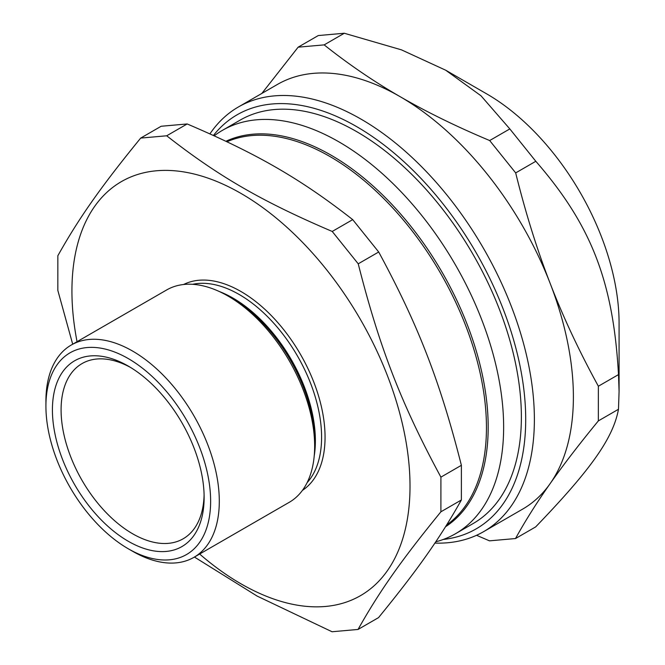 <?xml version="1.0" encoding="UTF-8"?>
<svg xmlns="http://www.w3.org/2000/svg" width="665" height="665" viewBox="0 0 665 665"><rect width="100%" height="100%" fill="white"/><g stroke="black" fill="none" stroke-linecap="round" stroke-linejoin="round"><path stroke-width="1" d="M435.741 541.825A232.933 134.488 -120 0 0 455.4 533.787A232.933 134.488 -120 0 0 455.4 264.82A232.933 134.488 -120 0 0 222.459 130.332A232.933 134.488 -120 0 0 214.221 135.81M222.459 130.332L240.19 120.091A232.933 134.488 60 0 1 473.131 254.579A232.933 134.488 60 0 1 473.131 523.555L455.4 533.787M440.895 511.801L440.912 477.138C401.311 403.896 379.499 347.629 358.227 263.814L378.701 251.993C418.302 325.227 440.114 381.494 461.385 465.309L461.377 499.98C440.039 537.993 418.185 569.024 378.535 617.627L358.053 629.447C379.382 591.434 401.236 560.395 440.895 511.801L461.377 499.98M440.912 477.138L461.385 465.309M358.227 263.814L332.226 231.453L352.708 219.633L378.701 251.993M332.226 231.453C262.135 201.528 218.469 176.292 166.699 135.785L187.181 123.956C257.272 153.889 300.937 179.118 352.708 219.633M166.699 135.785L140.681 138.087L161.163 126.259L187.181 123.956M140.681 138.087C101.03 186.682 79.177 217.713 57.847 255.734L57.83 290.397L72.693 344.204M194.429 557.046L257.147 596.089L332.035 631.75L358.053 629.447M199.65 554.036A239.068 138.029 -120 0 0 407.728 516.913A239.068 138.029 -120 0 0 254.928 202.143A239.068 138.029 -120 0 0 71.928 290.913A239.068 138.029 -120 0 0 77.049 341.685M128.27 548.775L132.609 551.277A122.601 70.781 -120 0 0 193.906 557.353L289.267 502.299A122.601 70.781 -120 0 0 314.653 446.173A122.601 70.781 -120 0 0 227.97 296.025A122.601 70.781 -120 0 0 166.666 289.948L71.305 345.002A122.601 70.781 -120 0 0 45.918 401.07A122.601 70.781 -120 0 0 45.918 401.128L45.918 406.132A116.466 67.24 -120 0 0 128.27 548.775A116.466 67.24 -120 0 0 210.63 501.244A116.466 67.24 -120 0 0 128.303 358.601A116.466 67.24 -120 0 0 45.918 406.082A116.466 67.24 -120 0 0 45.918 406.132M193.906 557.353A122.601 70.781 -120 0 0 193.906 415.783A122.601 70.781 -120 0 0 71.305 345.002M52.419 409.84A107.273 61.936 -120 0 0 128.254 541.26A107.273 61.936 -120 0 0 204.13 497.478A107.273 61.936 -120 0 0 128.27 366.091A107.273 61.936 -120 0 0 52.419 409.84M130.473 367.396A101.147 58.395 -120 0 0 82.036 363.589A101.147 58.395 -120 0 0 61.089 409.84A101.147 58.395 -120 0 0 105.22 511.651A101.147 58.395 -120 0 0 183.183 538.775A101.147 58.395 -120 0 0 204.097 494.918M298.144 47.173L318.277 35.553L344.295 33.25L401.469 49.858L445.708 70.216L481.028 95.818L509.822 128.919L535.815 161.287C591.426 225.277 613.238 281.544 618.5 374.603L619.082 391.477L618.483 409.266C613.163 438.044 591.318 469.074 535.649 526.913L515.508 538.542C525.4 520.637 536.938 502.349 550.113 483.655C563.238 464.993 579.315 444.07 598.35 420.895L598.367 386.224C579.365 351.627 563.305 317.388 550.204 283.506C537.054 249.658 525.55 212.792 515.683 172.908L489.681 140.548C456.215 126.483 426.356 111.853 400.097 96.649C373.797 81.471 348.485 64.214 324.163 44.879L298.144 47.173L261.844 93.433M618.483 409.266L598.35 420.895M476.556 535.292L489.498 540.845L515.508 538.542M344.295 33.25L324.163 44.879M509.822 128.919L489.681 140.548M535.815 161.287L515.683 172.908M618.5 374.603L598.367 386.224M209.924 133.864A245.194 141.562 60 0 1 238.394 106.974L277.405 84.447A245.194 141.562 60 0 1 400.097 96.649A245.194 141.562 60 0 1 550.204 283.506A245.194 141.562 60 0 1 550.113 483.655A245.194 141.562 60 0 1 522.607 509.141L483.596 531.668A245.194 141.562 60 0 1 447.603 542.756A245.194 141.562 60 0 1 434.885 543.089M445.708 70.216L486.697 93.881A187.222 108.096 60 0 1 619.082 323.182L619.082 391.477M213.432 135.452A239.068 138.029 60 0 1 477.495 255.077A239.068 138.029 60 0 1 443.289 539.456M238.394 106.974A245.194 141.562 60 0 1 483.596 248.535A245.194 141.562 60 0 1 483.596 531.668M302.434 490.371A118.919 68.661 -120 0 0 318.103 394.486A118.919 68.661 -120 0 0 241.013 291.544A118.919 68.661 -120 0 0 183.582 284.512M307.114 482.657A116.466 67.24 -120 0 0 312.126 387.437A116.466 67.24 -120 0 0 239.284 294.545A116.466 67.24 -120 0 0 192.601 284.312M314.221 455.957A116.466 67.24 -120 0 0 233.066 298.136A116.466 67.24 -120 0 0 219.275 291.511M314.653 446.173L314.653 441.751A117.19 67.655 -120 0 0 231.836 298.261A117.19 67.655 -120 0 0 231.794 298.228L227.97 296.025M445.55 526.738A222.01 128.179 -120 0 0 475.317 347.853A222.01 128.179 -120 0 0 331.286 155.302A222.01 128.179 -120 0 0 225.934 141.271M446.639 525.001A221.287 127.763 -120 0 0 472.823 345.958A221.287 127.763 -120 0 0 330.064 156.591A221.287 127.763 -120 0 0 226.956 141.753"/></g></svg>
